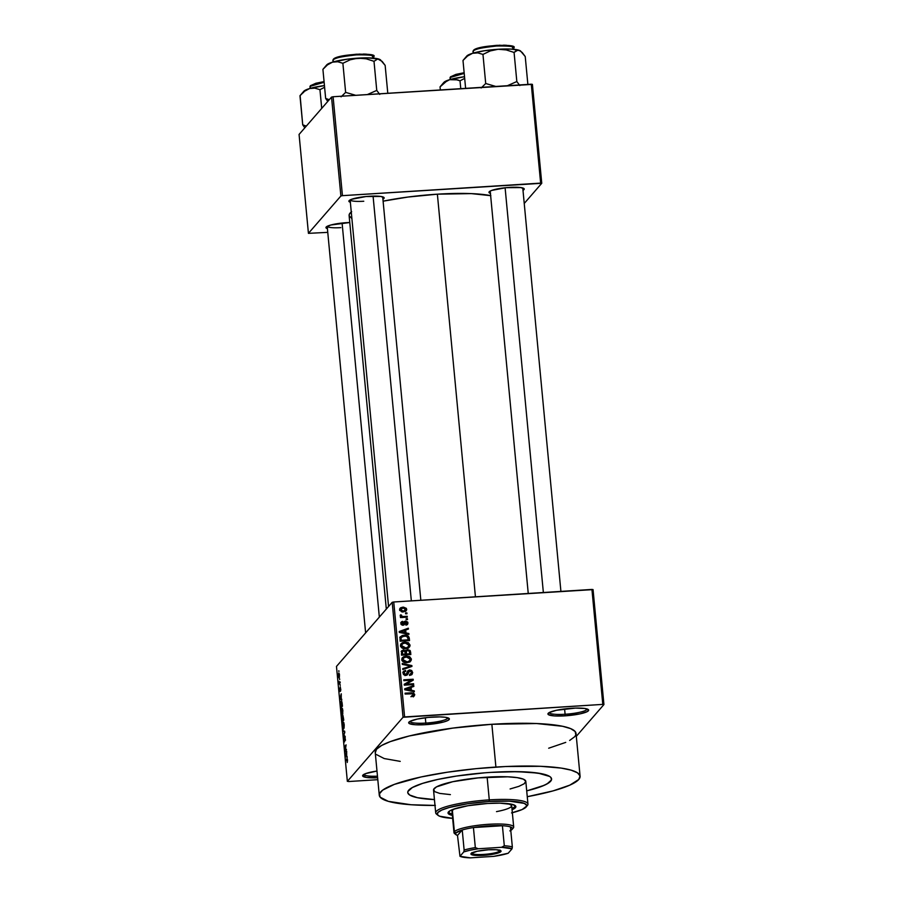 <?xml version="1.0" encoding="UTF-8"?>
<svg xmlns="http://www.w3.org/2000/svg" width="903" height="903" viewBox="0 0 903 903"><rect width="100%" height="100%" fill="white"/><g stroke="black" fill="none" stroke-linecap="round" stroke-linejoin="round"><path stroke-width="1.35" d="M425.821 723.077A19.076 3.285 174.6 0 0 447.888 717.817A19.076 3.285 -5.4 0 1 425.821 723.077L425.324 717.738L425.821 723.077A19.076 3.285 -5.4 0 1 409.917 721.407A19.076 3.285 174.6 0 0 425.821 723.077L425.731 724.657L425.821 723.077M432.311 717.095A20.442 3.51 -5.4 0 1 449.005 718.37A20.442 3.51 -5.4 0 1 425.731 724.657L443.892 721.926L448.08 720.368L449.367 718.89L445.551 717.298L439.75 716.892L428.327 717.411L417.141 719.093L409.962 721.384L408.675 722.863L409.206 723.495L415.132 724.725L425.731 724.657A20.442 3.51 -5.4 0 1 408.924 722.163A20.442 3.51 -5.4 0 1 432.311 717.095M565.097 714.25A19.076 3.285 174.6 0 0 587.164 709.002A19.076 3.285 -5.4 0 1 565.097 714.25L564.601 708.923L565.097 714.25A19.076 3.285 -5.4 0 1 549.182 712.591A19.076 3.285 174.6 0 0 565.097 714.25L565.007 715.842L565.097 714.25M571.588 708.268A20.442 3.51 -5.4 0 1 588.282 709.555A20.442 3.51 -5.4 0 1 565.007 715.842L580.178 713.833L587.356 711.553L588.643 710.074L584.828 708.483L575.437 708.099L556.417 710.277L549.238 712.569L547.952 714.047L548.482 714.679L554.397 715.91L565.007 715.842A20.442 3.51 -5.4 0 1 548.2 713.336A20.442 3.51 -5.4 0 1 571.588 708.268M327.417 228.651A17.721 3.048 -5.4 0 1 326.164 227.059A17.721 3.048 -5.4 0 1 346.436 222.669A17.721 3.048 -5.4 0 1 349.777 222.51L330.69 225.039L326.175 227.048L326.412 228.222L327.529 228.685M350.353 202.261A17.721 3.048 -5.4 0 1 349.111 200.658A17.721 3.048 -5.4 0 1 369.372 196.267A17.721 3.048 -5.4 0 1 383.843 197.373A17.721 3.048 -5.4 0 1 382.917 199.179L384.159 197.825L380.852 196.448L365.918 196.549L351.527 199.315L349.111 200.647L350.466 202.295M490.431 193.389A17.721 3.048 -5.4 0 1 489.189 191.797A17.721 3.048 -5.4 0 1 509.45 187.395A17.721 3.048 -5.4 0 1 523.921 188.513A17.721 3.048 -5.4 0 1 522.995 190.307L524.237 188.964L520.929 187.587L505.996 187.677L491.604 190.443L489.189 191.786L489.426 192.96L490.543 193.423M569.658 740.46L574.737 736.69L575.843 734.895L575.177 731.543L570.685 728.631L562.535 726.272L536.664 723.54L491.864 724.285A100.854 17.338 174.6 0 0 375.23 752.459L379.271 795.227A100.854 17.338 -5.4 0 1 495.905 767.065L491.864 724.285L452.696 728.111L409.319 735.968L390.288 741.611L381.608 745.472L376.54 749.242L375.276 752.763M434.998 805.431A100.854 17.338 -5.4 0 1 379.271 795.227M490.645 195.635A76.326 13.127 174.6 0 0 437.379 194.179A76.326 13.127 174.6 0 0 383.109 201.177L407.738 197.08L437.379 194.179L475.429 596.815L437.379 194.179L471.276 193.614L490.86 195.68M351.267 211.957A76.326 13.127 174.6 0 0 349.111 215.501L386.315 609.073M491.3 772.358A72.229 12.416 -5.4 0 1 551.586 778.939A72.229 12.416 -5.4 0 1 526.709 790.859L526.709 790.859A72.229 12.416 -5.4 0 0 551.586 778.939A72.229 12.416 -5.4 0 0 491.3 772.358L517.577 771.659L538.086 773.103L549.701 776.467L550.965 777.551L551.451 779.955L549.171 782.574L544.227 785.317L527.171 790.746L540.807 786.705L547.026 783.939L551.451 779.955L550.965 777.551L549.701 776.467L541.913 773.781L528.774 772.121L511.403 771.636L491.3 772.358A72.229 12.416 -5.4 0 0 407.761 792.529A72.229 12.416 -5.4 0 1 491.3 772.358M392.184 602.324L336.48 666.425L347.35 781.377L403.043 717.275L392.184 602.324L393.742 601.985L404.6 716.937L602.798 704.385L591.939 589.433L393.742 601.985L593.057 589.603L591.939 589.433L602.798 704.385L603.926 704.554L593.057 589.603L603.926 704.554L576.306 736.329L603.926 704.554L602.798 704.385L403.043 717.275L404.6 716.937L393.742 601.985L392.184 602.324L336.48 666.425L347.35 781.377L403.043 717.275L392.184 602.324M339.584 678.74L339.675 679.598L339.584 678.74M339.551 682.555L340.126 681.889L340.205 682.747L339.099 684.034L338.885 681.313L339.551 682.555L338.885 681.313L339.099 684.034L340.126 681.889L339.314 682.657M340.138 684.576L340.217 685.422L340.138 684.576M340.228 686.901L340.837 689.858L340.307 687.759L340.092 691.495L339.584 688.402L340.047 690.592L340.228 686.901L339.63 689.915L340.126 691.461L340.329 687.725L340.623 691.032L340.318 686.844M341.232 698.899L341.842 699.994L340.059 699.182L339.979 698.279L341.255 693.797L341.232 698.899L341.255 693.797L339.979 698.279L340.059 699.182L341.842 699.994L341.232 698.899M342.869 710.672L342.418 714.837L341.594 714.205L341.232 711.248L341.526 708.742L342.406 708.505L342.869 710.672L341.774 708.291L341.3 712.478C341.627 714.736 342 715.515 342.418 714.837L342.869 710.672M344.19 724.646L343.738 728.811L342.914 728.179L342.553 725.222L342.847 722.716L343.727 722.479L344.19 724.646L343.095 722.265L342.621 726.452C342.948 728.71 343.321 729.489 343.738 728.811L344.19 724.646M347.542 760.112L347.237 762.493L347.192 759.513L345.894 760.823L345.804 759.965L347.215 758.678L347.542 760.112L346.854 758.768L345.804 759.965L345.894 760.823L347.158 759.491L347.237 762.493L347.542 760.112M346.65 756.251L347.26 757.357L345.488 756.533L345.397 755.642L346.673 751.149L346.65 756.251L346.673 751.149L345.397 755.642L345.488 756.533L347.26 757.357L346.65 756.251M345.273 750.743L346.504 749.332L345.048 751.951L345.86 746.036L344.63 747.458L344.551 746.6L346.075 744.84L345.273 750.743L346.075 744.84L344.551 746.6L344.63 747.458L345.86 746.036L345.048 751.951L346.504 749.332L345.273 750.743L346.142 750.686L345.273 750.743M344.844 736.69L345.499 740.268L344.811 736.735L344.461 741.95L343.953 737.22L344.472 741.036L344.754 735.843L344.765 741.047L344.111 736.859L343.896 739.952L344.54 741.894L345.262 736.634M343.005 730.279L344.867 732.017L343.569 736.306L344.653 731.859L343.084 731.17L343.005 730.279L343.084 731.17L344.653 731.859L343.569 736.306L344.867 732.017L343.005 730.279M342.801 715.458L343.75 720.165L342.214 721.937L341.91 717.467L342.801 715.458L342.542 717.061L342.124 716.508L342.214 721.937L343.75 720.165L342.926 715.39M341.108 701.383L341.921 701.924L342.429 706.191L340.894 707.963L340.792 701.981L340.894 707.963L342.429 706.191L342.192 703.708C341.887 701.428 341.526 700.649 341.108 701.383L341.39 701.202M338.681 673.198L339.494 674.88L339.088 677.972L338.309 675.918L338.681 673.198L338.332 676.212L339.133 677.916L338.896 673.051M338.828 670.726L338.907 671.572L338.828 670.726M405.549 612.979L406.892 612.889L406.971 613.735L405.639 613.826L405.549 612.979L405.639 613.826L406.971 613.735L406.892 612.889L406.102 613.792L406.892 612.889L405.549 612.979M403.675 616.512L407.219 616.286L407.298 617.144L400.481 617.573L400.401 616.726L401.485 616.659L400.232 615.925L400.469 614.887L401.463 615.067L401.914 616.331L403.675 616.512L402.275 616.444L400.469 614.887L400.176 615.722L401.485 616.659L400.401 616.726L400.481 617.573L407.298 617.144L407.219 616.286L406.429 617.2L407.219 616.286L403.675 616.512L402.896 617.415L403.675 616.512M406.102 618.803L407.445 618.724L407.524 619.571L406.181 619.661L406.102 618.803L406.181 619.661L407.524 619.571L407.445 618.724L406.655 619.627L407.445 618.724L406.102 618.803M405.571 621.038L407.738 622.133L407.467 624.492L405.966 625.169L406.993 623.093L405.819 621.885L403.81 625.034L401.429 624.673L400.898 623.047L401.587 621.738L402.67 621.343L401.88 623.352L402.975 624.368L404.16 621.625L405.571 621.038L404.172 621.614L402.817 624.391L401.88 623.352L402.67 621.343L401.316 621.975L400.909 623.442L403.031 625.237L404.284 624.673L405.819 621.885L406.982 622.957L405.966 625.169L407.569 624.379L407.964 622.957L407.016 624.82L407.964 622.957L405.571 621.038L404.691 622.054L405.571 621.038M405.966 632.947L408.845 633.5L408.924 634.391L399.307 632.405L399.228 631.513L408.337 628.195L408.427 629.086L405.695 630.001L405.966 632.947L405.695 630.001L408.427 629.086L408.337 628.195L399.228 631.513L399.307 632.405L408.924 634.391L408.845 633.5L408.201 634.245L408.845 633.5L405.966 632.947L405.357 633.658L405.966 632.947M408.969 645.239L409.183 646.096L410.052 645.081L409.793 646.525L407.332 648.365L404.025 648.625L401.688 647.778L400.503 646.096L400.774 644.132L402.275 642.767L404.95 642.101L408.393 642.733L410.052 645.081L408.393 642.733L404.95 642.101L401.101 643.658L400.435 645.69C401.293 648.015 403.043 649.009 405.684 648.659L409.409 647.079M410.289 659.213L410.504 660.07L411.384 659.055L411.113 660.499L408.653 662.339L405.345 662.599L403.009 661.752L401.824 660.07L402.095 658.106L403.596 656.741L406.271 656.075L409.714 656.707L411.384 659.055L409.714 656.707L406.271 656.075L402.422 657.632L401.756 659.664C402.614 661.989 404.363 662.983 407.005 662.633L410.741 661.052M413.63 694.768L413.856 695.524L414.737 694.52L414.342 695.773L411.982 696.54L411.779 695.705L413.551 694.994L413.134 693.786L405.131 694.046L405.052 693.199L413.495 692.962L414.737 694.52L411.418 692.793L405.052 693.199L405.131 694.046L412.84 693.673L413.63 694.554L412.569 696.168M411.396 690.298L414.263 690.863L414.342 691.754L404.725 689.757L404.646 688.865L413.766 685.558L413.845 686.438L411.113 687.352L411.396 690.298L411.113 687.352L413.845 686.438L413.766 685.558L404.646 688.865L404.725 689.757L414.342 691.754L414.263 690.863L413.619 691.596L414.263 690.863L411.396 690.298L410.775 691.009L411.396 690.298M406.09 684.203L413.585 683.729L413.664 684.576L404.296 685.174L404.205 684.271L411.384 680.207L403.867 680.681L403.788 679.824L413.168 679.237L413.247 680.151L406.09 684.203L413.247 680.151L413.168 679.237L403.788 679.824L403.867 680.681L411.384 680.207L404.205 684.271L404.296 685.174L413.664 684.576L413.585 683.729L412.806 684.632L413.585 683.729L406.09 684.203L405.3 685.106L406.09 684.203M407.603 671.256L409.669 669.924L411.7 670.511L412.66 672.701L411.903 674.564L409.736 675.421L409.544 674.575L411.542 672.814L411.012 671.189L409.77 670.771L406.745 675.218L403.743 674.733L403.02 672.893L403.675 671.211L405.594 670.421L405.797 671.268L404.521 671.776L404.126 673.062L404.758 674.304L406.034 674.541L407.885 670.76L409.669 669.924L407.558 671.358L406.711 674.236L405.786 674.564L404.126 673.062L404.454 671.855L405.797 671.268L405.594 670.421L403.562 671.335L403.031 673.164L405.831 675.421L407.546 674.643L409.77 670.771L411.542 672.396L411.091 673.875L409.544 674.575L409.736 675.421L412.061 674.394L412.637 672.396L411.554 674.846M402.241 663.502L411.87 665.579L411.949 666.414L402.817 669.529L402.738 668.649L410.82 666.121L402.332 664.394L402.241 663.502L402.332 664.394L410.82 666.121L402.738 668.649L402.817 669.529L411.949 666.414L411.87 665.579L411.012 666.741L411.87 665.579L402.241 663.502M407.58 649.517L410.222 650.623L410.831 654.562L401.463 655.16L401.666 650.77L403.63 650.025L405.391 650.826L407.58 649.517L405.391 650.826L403.348 650.025L401.621 650.826L401.463 655.16L410.831 654.562L410.583 651.932L409.702 652.937L409.86 654.63L409.702 652.937L410.583 651.932L407.58 649.517L406.711 650.521L407.58 649.517M404.228 635.181L408.495 636.243L409.51 640.588L400.142 641.186L400.006 637.292L402.196 635.531L404.228 635.181L399.961 637.45L400.142 641.186L409.51 640.588L409.273 638.105L408.393 639.11L408.54 640.656L408.393 639.11L409.273 638.105C408.562 635.768 406.881 634.786 404.228 635.181L403.404 636.13L404.228 635.181M405.673 609.751L405.007 608.351L402.58 608.046L401.056 608.611L399.86 610.552L400.593 609.706L401.271 610.688L403.28 611.038L400.593 609.706L402.998 608.001L405.695 609.333L402.535 611.895L405.797 610.304L406.677 609.299L402.851 607.155L401.982 608.159L403.46 607.132L406.35 608.34L406.643 609.886L405.639 611.275L401.496 611.749L399.6 609.446L400.627 607.775L402.851 607.155L400.108 608.238L399.611 609.739L403.37 611.884L406.203 610.778L406.677 609.299L405.661 611.263M348.468 781.546L377.804 779.684L348.468 781.546M434.445 799.584A72.229 12.416 -5.4 0 1 407.761 792.529L407.761 792.529A72.229 12.416 -5.4 0 0 434.445 799.584L417.434 797.699L409.657 795.012L407.795 792.755L407.908 791.525L412.332 787.54L422.559 783.398L437.707 779.458L456.466 776.061L484.29 772.866L456.466 776.061L437.707 779.458L422.559 783.398L412.332 787.54L407.908 791.525L407.795 792.755L409.657 795.012L417.434 797.699L434.445 799.584M524.237 203.446L541.755 183.275L532.409 84.374L333.094 96.745L342.44 195.658L540.637 183.117L531.291 84.205L532.409 84.374L541.755 183.275L524.237 203.446M308.431 233.346L340.882 195.996L331.536 97.084L299.074 134.434L308.431 233.346L340.882 195.996L342.44 195.658L541.755 183.275L540.637 183.117L531.291 84.205L333.094 96.745L342.44 195.658L340.882 195.996L331.536 97.084L333.094 96.745L331.536 97.084L299.074 134.434L308.431 233.346L327.766 232.364L308.431 233.346M351.662 211.652L349.258 214.429L349.145 215.727L351.899 218.571M340.826 227.635A16.356 2.811 -5.4 0 1 327.225 226.303M363.762 201.245A16.356 2.811 -5.4 0 1 350.161 199.913A16.356 2.811 174.6 0 0 363.762 201.245M376.98 771.049L365.67 773.6L362.622 775.858L366.437 777.449L377.623 777.765A20.442 3.51 -5.4 0 1 362.871 775.158A20.442 3.51 -5.4 0 1 376.98 771.049M376.088 754.389L384.215 758.554L400.221 761.376M548.685 748.215L565.752 742.379M580.087 776.241L576.035 733.473A100.854 17.338 174.6 0 0 491.864 724.285L495.905 767.065A100.854 17.338 -5.4 0 1 580.087 776.241A100.854 17.338 -5.4 0 1 527.262 796.706L553.054 790.893L569.793 785.159L578.778 779.458L580.042 775.937L577.446 772.799L571.091 770.146L561.226 768.092L540.705 766.308L505.545 766.534L476.253 768.645L447.267 772.223L421.08 776.964L394.329 784.391L382.646 790.148L379.463 793.816L380.129 797.157L388.267 801.333L411.125 804.754L435.381 805.431M377.477 776.185A19.076 3.285 -5.4 0 1 363.864 774.413A19.076 3.285 174.6 0 0 377.477 776.185M413.63 694.554L411.779 695.705L411.982 696.54L414.398 695.705M410.899 696.71L412.75 695.536M410.628 693.696L411.418 692.793L410.628 693.696M414.195 695.897L413.314 696.902M413.777 696.292L413.484 694.554M412.592 696.134L411.813 696.563M404.702 689.531L412.885 686.562L413.766 685.558L412.908 686.754L404.702 689.531M410.233 688.368L411.113 687.352L410.233 688.368L410.481 690.953L410.233 688.368M410.267 690.084L407.467 689.463L406.835 690.197L407.467 689.463L405.65 689.181L405.097 689.836L410.041 687.714L409.669 690.784L410.041 687.714L405.65 689.181L410.267 690.084M404.251 684.756L411.384 680.207L404.251 684.756M411.294 680.309L413.168 679.237L412.332 680.67L411.294 680.309M409.702 675.275L411.091 673.875M407.908 672.227L409.77 670.771M408.89 671.776L407.016 675.083M403.212 671.9L405.594 670.421L404.758 671.606L402.794 672.227M404.454 671.855L403.269 674.056M405.075 675.388L405.786 674.564L405.075 675.388M404.905 675.579L405.932 675.139M406.339 673.864L405.842 675.252L406.711 674.236M407.964 670.669L407.558 671.358M411.542 672.475L411.768 673.412L412.637 672.396L409.669 669.924L409.149 670.929M411.542 674.857L411.497 672.374M409.33 670.94L407.501 671.313M403.257 674.078L403.652 672.791M407.084 674.913L408.032 672.103M407.479 673.277L407.704 672.554M410.165 674.936L409.477 675.388M402.794 669.36L408.495 667.554L409.375 666.549L408.495 667.554L409.939 667.125L402.794 669.36M409.985 667.091L410.82 666.121L409.985 667.091M402.061 658.163L405.142 657.113M405.424 657.045L406.271 656.075L405.424 657.045M409.104 657.418L409.714 656.707L409.104 657.418M410.143 661.594L411.384 659.055L410.233 661.515L409.985 658.682M409.815 662.113L410.233 661.504M405.391 657.091L401.948 658.253M404.589 657.17L403.788 657.339M403.359 658.434L401.982 660.59L402.32 659.292M408.991 661.538L406.655 662.734M406.937 661.786L402.851 659.585L402.004 660.567L404.239 657.429L406.316 656.933L410.278 659.134L409.793 660.624L406.181 662.655L409.872 660.533L409.804 657.994L406.948 656.91L403.664 657.79L402.851 659.235L403.348 660.759L406.937 661.786M402.49 659.077L404.239 657.429M407.242 662.61L409.793 660.624M401.293 651.379L403.348 650.025L402.885 651.04M404.871 651.424L405.391 650.826L404.871 651.424M405.695 650.307L404.871 651.266M407.253 650.521L405.323 652.609M403.031 651.052L401.146 651.481M405.481 654.901L405.334 653.32L405.481 654.901M405.391 652.271L406.44 651.424M401.587 655.149L401.654 652.316L401.587 655.149M405.278 654.065L402.478 654.246L401.688 655.149L402.478 654.246L402.332 652.756L401.451 653.772L402.535 651.311L403.573 650.871L404.95 651.582L405.278 654.065L404.488 654.968L405.278 654.065L404.725 651.232L402.648 651.198L402.478 654.246L405.278 654.065M406.485 650.882L405.334 653.32L406.215 652.316L406.373 653.998L409.657 653.783L406.373 653.998L405.582 654.901L406.373 653.998L406.485 650.882L407.671 650.363L409.285 651.108L409.657 653.783L408.867 654.686L409.657 653.783L409.285 651.108L406.982 650.521M400.74 644.189L403.822 643.139M404.104 643.071L404.95 642.101L404.104 643.071M407.784 643.444L408.393 642.733L407.784 643.444M408.822 647.62L410.052 645.081L408.912 647.541M408.495 648.14L409.194 646.469L408.664 644.708M404.07 643.117L400.627 644.279M403.269 643.196L402.467 643.365M402.038 644.46L400.661 646.616L401 645.318M407.671 647.564L405.334 648.76M405.616 647.812L401.53 645.611L400.684 646.593L402.919 643.455L404.995 642.959L408.957 645.16L408.472 646.65L404.86 648.681L408.551 646.559L408.483 644.02L405.628 642.936L402.343 643.816L401.53 645.261L402.027 646.785L405.616 647.812M401.169 645.103L402.919 643.455M405.921 648.636L408.472 646.65M400.39 636.638L399.961 637.45M400.063 637.157L402.952 636.22M408.167 638.105L406.79 636.276L402.715 636.254L400.21 638.545L400.131 639.775L401.079 637.541L400.266 641.175L401.011 638.76L400.368 641.175L401.158 640.272L408.337 639.809L408.19 638.286L407.546 640.712L408.337 639.809L401.158 640.272L401.079 637.541L404.296 636.039L406.621 636.231L408.393 639.11L408.1 637.924M402.998 636.209L399.758 637.394M401.079 637.541L400.435 638.15M399.284 632.179L407.467 629.21L408.337 628.195L407.479 629.402L399.284 632.179M404.815 631.016L405.695 630.001L404.815 631.016L405.063 633.59L404.815 631.016M404.849 632.732L402.049 632.111L401.406 632.834L402.049 632.111L400.232 631.829L399.668 632.472L404.623 630.362L404.239 633.421L404.623 630.362L400.232 631.829L404.849 632.732M406.982 622.957L405.774 624.323M400.988 622.596L402.67 621.343L401.891 622.788L400.718 622.743M401.88 623.352L402.873 622.19M401.79 623.239L401 624.357M402.174 625.136L402.817 624.391L402.174 625.136M402.478 625.09L402.772 624.097M403.878 622.223L405.289 622.065M405.537 622.122L403.923 622.201M401 624.142L402.083 622.562M400.695 617.562L401.485 616.659L400.695 617.562M400.526 616.377L401.463 615.067L400.526 616.693L401.395 617.449L402.275 616.444L401.395 617.449L402.806 617.528M400.785 616.399L401.406 615.688L400.785 616.399M401.045 617.347L401.745 617.505M399.758 608.78L401.937 608.17L399.747 608.791M405.571 611.444L405.661 609.717M399.713 610.507L400.187 609.627M404.623 611.128L403.235 611.941M400.593 609.706L400.909 608.769L399.747 610.304M405.695 609.333L404.521 611.263M402.411 612.053L404.826 610.349M346.673 759.92L345.804 759.965L346.673 759.92M347.102 756.432L345.488 756.533L347.102 756.432M345.928 755.89L346.447 756.172L345.601 755.834L346.413 753.791L346.639 756.161L346.221 753.802L345.601 755.834M345.894 750.98L344.969 751.036L345.894 750.98M345.409 746.544L344.551 746.6L345.409 746.544M344.574 731.08L343.084 731.17L344.574 731.08M343.727 722.479L343.095 722.265M343.659 727.953L342.858 723.879L343.388 722.987L344.212 724.838L344.088 727.931L343.908 722.953M342.237 717.332L342.316 720.876L343.185 720.82L342.316 720.876L342.237 717.332L342.768 720.346L343.637 720.301L342.768 720.346L342.519 717.874M342.88 716.316L342.948 720.142L343.49 719.522L342.948 720.142L343.738 720.097L342.948 720.142L342.88 716.316L343.682 719.51L343.219 716.858M342.406 708.505L341.774 708.291M341.853 709.148L341.594 713.144L342.339 713.98L341.481 712.264L341.853 709.148L342.688 710.875L342.768 713.957L342.102 714.138L342.734 714.092M342.339 713.98L342.587 708.979M341.187 702.229L340.566 704.205L341.187 702.229L341.966 702.116L342.169 705.548L340.995 706.902L341.865 706.846L340.995 706.902L340.792 704.78L340.995 706.902L342.361 705.536L341.594 702.139M341.673 699.08L340.059 699.182L341.673 699.08M340.499 698.538L341.221 698.809L340.803 696.45L339.979 698.279L340.995 696.439L341.018 698.82L340.171 698.482M340.329 687.725L340.612 688.673M340.025 690.637L339.788 689.7M339.878 683.12L339.009 683.176L339.878 683.12M340.059 682.916L339.189 682.973L340.059 682.916M338.772 674.033L338.501 676.054L338.772 674.033L339.46 677.047L338.332 676.212L339.449 677.137M339.054 677.069L339.347 673.898M343.174 723.122L342.914 727.118L344.054 728.066M448.193 812.316A34.077 5.858 174.6 0 0 452.234 814.054L448.791 812.835M452.358 815.386A34.077 5.858 -5.4 0 1 448.035 813.005A34.077 5.858 -5.4 0 1 487.428 803.489L499.833 803.151L512.836 804.528L515.861 806.492L515.432 807.677L512.069 809.743A34.077 5.858 -5.4 0 0 515.873 806.593L515.873 806.593A34.077 5.858 -5.4 0 0 487.428 803.489L467.912 805.724L453.114 809.336L450.179 810.646L448.046 813.106L452.358 815.386M511.527 812.914L522.137 809.539L527.375 805.555A46.335 7.969 174.6 0 0 489.279 799.877L489.189 801.469A44.981 7.732 -5.4 0 1 526.167 806.977A44.981 7.732 -5.4 0 1 512.34 812.711M527.962 804.099L525.806 781.377A46.335 7.969 174.6 0 0 487.135 777.156L489.279 799.877A46.335 7.969 -5.4 0 1 527.962 804.099A46.335 7.969 -5.4 0 1 526.607 806.277M451.974 811.278A29.98 5.158 -5.4 0 1 454.649 808.806L452.358 810.33L454.39 831.708L455.846 832.961A28.625 4.921 -5.4 0 1 462.234 829.981A28.625 4.921 -5.4 0 1 473.432 827.554A28.625 4.921 -5.4 0 1 502.407 825.726A28.625 4.921 -5.4 0 1 510.455 826.922A28.625 4.921 -5.4 0 1 512.114 829.383L513.31 827.983A29.98 5.158 174.6 0 0 513.322 827.961A29.98 5.158 174.6 0 0 488.625 824.292A29.98 5.158 174.6 0 0 454.39 831.708A29.98 5.158 -5.4 0 1 486.028 824.484A29.98 5.158 -5.4 0 1 513.694 827.024A29.98 5.158 -5.4 0 1 513.31 827.983M511.662 805.544L508.581 803.704A29.98 5.158 -5.4 0 1 511.674 805.634A29.98 5.158 -5.4 0 1 496.503 811.628M450.394 794.606L439.75 793.41L434.761 791.683L433.632 789.448L436.476 786.885L452.753 781.705L478.105 777.889L507.712 776.806L517.148 777.63L523.345 779.154L525.783 781.23L524.259 783.714L518.886 786.355L510.093 788.962M487.135 777.156A46.335 7.969 174.6 0 0 433.542 790.102L435.697 812.824A46.335 7.969 -5.4 0 1 489.279 799.877L487.135 777.156M437.424 814.709A46.335 7.969 -5.4 0 1 435.697 812.824M526.144 807L526.709 805.431L524.338 803.399L509.168 801.13L489.189 801.469L467.506 803.772L449.231 807.496L441.759 810.059L437.763 812.598L437.56 814.89L439.569 816.188L452.64 818.355A44.981 7.732 -5.4 0 1 437.989 815.307A44.981 7.732 -5.4 0 1 489.189 801.469L489.279 799.877A46.335 7.969 174.6 0 0 436.533 814.134L437.989 815.307M513.593 807.609L515.308 806.345M451.985 811.368L454.39 831.708A29.98 5.158 174.6 0 0 454.536 833.525L455.992 834.688A28.625 4.921 -5.4 0 1 455.846 832.961L455.643 834.316L457.494 835.433L462.234 829.981L455.846 832.961L454.39 831.708A29.98 5.158 -5.4 0 0 453.995 832.668A29.98 5.158 -5.4 0 0 455.518 834.079M511.933 808.411A34.077 5.858 174.6 0 0 515.59 805.939M300.112 95.571L302.719 124.84L306.331 126.093L302.719 124.84L299.965 95.741L304.514 91.282L309.56 88.55A27.429 4.718 174.6 0 0 303.747 91.316L299.965 95.741L304.514 91.282L309.56 88.55L314.797 88.144L319.944 89.679L321.716 108.394L319.944 89.679L324.595 87.252L319.944 89.679L314.797 88.144L309.56 88.55L303.747 91.316A27.429 4.718 174.6 0 0 303.735 91.338A27.429 4.718 174.6 0 0 303.724 91.35M310.18 86.338L324.132 82.263A20.442 3.51 174.6 0 0 310.18 86.338L310.372 88.313L310.18 86.338A20.442 3.51 174.6 0 0 309.921 86.993L310.18 86.338A0.813 0.79 -139 0 1 310.372 85.751A0.813 0.79 41 0 0 310.18 86.338M324.064 81.609L310.914 85.48L315.915 83.257L324.064 81.609L315.858 83.257L310.372 85.751A0.813 0.79 -139 0 1 310.914 85.48M302.719 124.84L304.83 127.82L302.719 124.84M324.459 85.571L309.56 88.55A27.429 4.718 174.6 0 1 324.437 85.571M303.397 91.971L303.521 92.569M379.339 617.099L342.09 223.041L379.339 617.099M411.339 600.867L373.074 196.109L411.339 600.867M505.104 187.768L543.358 592.515L505.104 187.768M471.671 853.075A14.313 2.461 174.6 0 0 484.764 854.34A14.313 2.461 174.6 0 0 499.98 850.874L500.86 851.631A15.125 2.596 -5.4 0 1 483.579 855.367A15.125 2.596 -5.4 0 1 471.118 853.516A15.125 2.596 -5.4 0 1 471.129 853.504L477.202 851.258L488.433 849.768L496.278 849.712L501.052 851.1L500.104 852.195L494.788 853.888L483.556 855.367L473.759 855.22L471.332 854.509L471.129 853.504A15.125 2.596 -5.4 0 1 485.769 849.971A15.125 2.596 -5.4 0 1 500.781 850.716A15.125 2.596 -5.4 0 1 500.86 851.631L499.98 850.874A14.313 2.461 -5.4 0 1 484.877 854.328A14.313 2.461 -5.4 0 1 471.671 853.109A14.313 2.461 -5.4 0 1 471.671 853.075M499.923 850.299L499.98 850.874L499.923 850.299M509.845 830.884L512.091 829.405A28.625 4.921 -5.4 0 1 512.091 829.405L512.306 828.051L510.455 826.922A28.625 4.921 174.6 0 0 502.407 825.726L488.579 825.884L473.432 827.554L502.407 825.726L504.303 845.772L501.616 847.285L478.263 848.764L475.328 847.601L473.432 827.554L502.407 825.726L504.303 845.772A28.625 4.921 -5.4 0 1 512.34 846.98L510.455 826.922L512.34 846.98A28.625 4.921 174.6 0 0 504.303 845.772L501.616 847.285L478.263 848.764L470.158 850.197L463.803 851.89L459.977 856.292L457.494 835.433A28.625 4.921 -5.4 0 1 455.992 834.688M512.125 829.372L512.091 829.405A28.625 4.921 -5.4 0 1 510.782 830.399M508.186 853.245L512.012 848.843L512.34 846.98L512.012 848.843L501.616 847.285A27.259 4.684 -5.4 0 1 512.012 848.843L508.186 853.245A27.259 4.684 -5.4 0 1 493.727 856.371L508.186 853.245M457.494 835.433L462.234 829.981L464.131 850.028L463.803 851.89L459.977 856.292L470.373 857.85L493.727 856.371L470.373 857.85A27.259 4.684 -5.4 0 1 459.977 856.292L457.494 835.433M473.432 827.554A28.625 4.921 174.6 0 0 462.234 829.981L464.131 850.028A28.625 4.921 -5.4 0 1 475.328 847.601L473.432 827.554M475.328 847.601A28.625 4.921 174.6 0 0 464.131 850.028L463.803 851.89A27.259 4.684 -5.4 0 1 478.263 848.764L475.328 847.601M322.947 69.305L326.672 64.937A27.429 4.718 174.6 0 1 332.496 62.149L337.745 61.754L342.88 63.278L345.635 92.388L355.759 95.312L345.635 92.388L342.88 63.278L350.161 59.801L358.051 58.131A27.429 4.718 174.6 0 0 332.496 62.149L327.45 64.892L322.913 69.35L325.656 98.45L329.268 99.691L325.656 98.45L328.353 100.752L325.656 98.45L327.766 101.418L325.656 98.45L322.913 69.35L327.45 64.892L332.496 62.149L337.745 61.754L342.88 63.278L350.161 59.801L358.051 58.131L366.178 58.797L374 61.314L377.747 58.966L382.161 61.404L385.152 65.4L387.793 93.291L385.152 65.4L380.445 59.858A27.429 4.718 174.6 0 0 379.181 59.192L368.029 57.871L347.395 59.169L332.496 62.149L327.496 64.237L326.333 65.569M373.695 58.164L373.56 56.742A20.442 3.51 174.6 0 0 354.687 55.015A20.442 3.51 174.6 0 0 333.117 59.937L333.309 61.912L333.117 59.937A20.442 3.51 174.6 0 0 332.857 60.591L333.117 59.937A0.813 0.79 -139 0 1 333.85 59.09L336.526 57.6L345.048 55.523L359.992 54.067M379.745 94.409L376.754 90.413L374 61.314L376.754 90.413L367.307 94.589L376.754 90.413L379.745 94.409M345.635 92.388L341.086 96.835L345.635 92.388M380.818 60.253L379.181 59.192A27.429 4.718 174.6 0 0 358.051 58.131L366.178 58.797L374 61.314L377.747 58.966L380.66 60.027M363.424 54.045L366.471 54.169M369 54.44L370.919 54.835M333.309 59.35A0.813 0.79 41 0 0 333.117 59.937C333.534 58.221 341.323 56.539 356.493 54.88C370.388 54.699 375.987 55.535 373.289 57.397L373.56 56.742C379.666 52.453 336.853 53.819 333.309 59.35L332.993 62.002M372.42 56.652C375.005 54.857 369.632 54.056 356.29 54.236C341.729 55.817 334.245 57.442 333.85 59.09M447.041 80.785L449.638 79.678A27.429 4.718 174.6 0 0 443.824 82.444L440.043 86.88L444.592 82.421L449.638 79.678L457.482 79.859L460.022 80.807L460.767 88.663L460.022 80.807L464.673 78.38L460.022 80.807L454.875 79.283L449.638 79.678L443.824 82.444A27.429 4.718 174.6 0 0 443.813 82.466A27.429 4.718 174.6 0 0 443.802 82.478L440.043 86.88L447.041 80.785M450.258 77.466L464.21 73.391A20.442 3.51 174.6 0 0 450.258 77.466L450.45 79.441L450.258 77.466A20.442 3.51 174.6 0 0 449.999 78.121L450.258 77.466A0.813 0.79 -139 0 1 450.45 76.879A0.813 0.79 41 0 0 450.258 77.466M464.142 72.737L450.992 76.62L455.992 74.396L464.142 72.737L455.936 74.385L450.45 76.879A0.813 0.79 -139 0 1 450.992 76.62M440.337 89.961L440.043 86.88L440.337 89.961M464.537 76.699L449.638 79.678A27.429 4.718 174.6 0 1 464.514 76.71M443.475 83.099L443.599 83.708M513.773 49.293L513.638 47.882A20.442 3.51 174.6 0 0 494.765 46.143A20.442 3.51 174.6 0 0 473.195 51.076L473.386 53.051L473.195 51.076A20.442 3.51 174.6 0 0 472.935 51.719L473.195 51.076A0.813 0.79 -139 0 1 473.928 50.218L478.929 47.994L485.125 46.651L500.07 45.195M527.871 84.419L525.23 56.539L527.871 84.419M519.823 85.548L516.832 81.541L514.078 52.442L516.493 50.444L519.259 50.331L522.239 52.532L525.23 56.539L520.523 50.986A27.429 4.718 174.6 0 0 519.259 50.331L511.008 49.089L498.129 49.27L506.256 49.925L514.078 52.442L516.832 81.541L507.384 85.717L516.832 81.541L519.823 85.548M495.837 86.451L485.712 83.516L482.958 54.417L490.239 50.929L498.129 49.27L484.064 50.805L472.574 53.288L477.822 52.882L482.958 54.417L485.712 83.516L481.164 87.975L485.712 83.516L495.837 86.451M463.025 60.433L466.749 56.065A27.429 4.718 174.6 0 1 472.574 53.288L477.822 52.882L482.958 54.417L490.239 50.929L498.129 49.27A27.429 4.718 174.6 0 0 472.574 53.288L467.528 56.02L462.991 60.478L465.621 88.359L462.991 60.478L467.528 56.02L472.574 53.288L468.826 54.677L466.411 56.697M520.896 51.381L519.259 50.331A27.429 4.718 174.6 0 0 498.129 49.27L506.256 49.925L514.078 52.442L517.825 50.094L520.738 51.155M503.502 45.173L506.549 45.297M509.078 45.568L510.996 45.963M473.386 50.489A0.813 0.79 41 0 0 473.195 51.076C473.612 49.36 481.401 47.667 496.571 46.019C510.466 45.827 516.064 46.663 513.367 48.525L513.638 47.882C519.744 43.581 476.931 44.958 473.386 50.489L473.07 53.142M512.498 47.78C515.082 45.985 509.71 45.184 496.368 45.364C481.807 46.956 474.323 48.57 473.928 50.218M402.535 651.311L401.654 652.316M406.734 623.86L405.853 624.876M403.28 624.187L402.399 625.192M511.674 805.634L513.694 827.024M310.045 88.404L310.372 85.751M327.191 226.314L365.625 632.879M388.561 606.489L350.127 199.924M420.832 600.269L382.691 196.843M522.769 187.971L560.91 591.397M490.205 191.052L528.244 593.474M471.851 852.669L471.118 853.516M513.322 827.961L512.114 829.383M451.839 809.844L453.995 832.668M499.901 850.016L500.781 850.716M450.123 79.532L450.45 76.879M440.077 86.835L443.813 82.466"/></g></svg>
